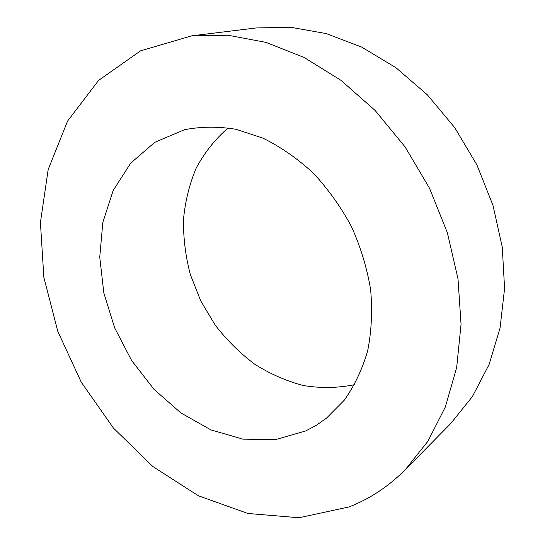 <?xml version="1.0" encoding="UTF-8"?>
<svg xmlns="http://www.w3.org/2000/svg" width="545" height="545" viewBox="0 0 545 545"><rect width="100%" height="100%" fill="white"/><g stroke="black" fill="none" stroke-linecap="round" stroke-linejoin="round"><path stroke-width="0.82" d="M348.977 506.945C369.714 498.92 388.462 486.528 405.221 469.749L427.893 441.28L445.374 406.897L456.676 367.487L461.05 324.275L457.998 278.808L447.397 232.844L429.542 188.27L405.112 146.932L375.158 110.499L340.986 80.347L304.083 57.45L265.96 42.374L228.055 35.248L191.656 35.847L140.549 50.842L98.618 80.367L67.594 121.058L48.185 169.502L40.419 222.53L43.852 277.303L57.777 331.312L81.307 382.277L113.428 428.063L152.934 466.588L198.353 495.752L247.839 513.465L299.035 517.75L348.977 506.945M405.221 469.749L450.797 423.479L472.365 396.617L489.069 364.557L500.044 328.138L504.581 288.489L502.258 247.014L492.959 205.288L476.916 164.958L454.741 127.646L427.348 94.816L395.902 67.675L361.717 47.095L326.162 33.572L290.567 27.25L256.13 27.959L191.656 35.847M228.164 127.877C215.2 139.173 204.566 152.525 196.268 167.935C189.422 184.21 185.157 201.439 183.481 219.635C183.284 238.063 185.572 256.388 190.362 274.625L200.724 300.894L215.221 325.127C226.747 340.046 239.875 353.044 254.597 364.121C270.034 373.897 286.295 381.03 303.361 385.526C320.637 388.353 337.709 388.074 354.563 384.681M305.806 430.925L316.434 425.216L326.435 418.192L344.236 400.248C354.413 385.894 362.214 369.456 367.643 350.932C371.52 331.483 372.514 311.072 370.641 289.708C367.071 268.195 360.695 247.185 351.511 226.679C340.863 206.896 328.104 189.026 313.232 173.072C297.447 158.554 280.661 146.898 262.888 138.103L236.019 129.301C218.095 126.379 200.907 126.522 184.455 129.73L154.8 142.306L130.705 163.125L113.197 190.45L102.821 222.421L99.749 257.165L103.823 292.89L114.654 327.879L131.652 360.545L154.044 389.368L180.886 412.933L210.99 429.923L242.981 439.154L275.211 439.692L305.806 430.925"/></g></svg>
